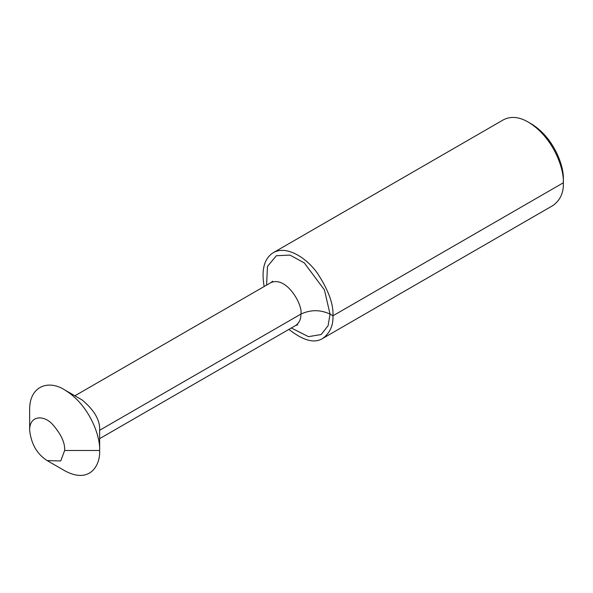 <?xml version="1.0" encoding="UTF-8"?>
<svg xmlns="http://www.w3.org/2000/svg" width="593" height="593" viewBox="0 0 593 593"><rect width="100%" height="100%" fill="white"/><g stroke="black" fill="none" stroke-linecap="round" stroke-linejoin="round"><path stroke-width="0.89" d="M288.902 329.389C303.282 340.656 314.549 343.681 322.703 338.447L553.099 205.43C560.341 200.071 563.758 192.517 563.35 182.77C564.188 168.427 553.076 137.094 528.356 122.151C519.253 116.828 511.003 116.013 503.605 119.704L273.21 252.722C264.241 258.459 261.216 269.726 264.152 286.523M322.703 338.447C329.945 333.088 333.362 325.542 332.955 315.787C333.607 304.209 328.426 290.021 317.411 273.217C306.44 257.651 286.286 244.953 273.21 252.722M563.35 179.405L563.35 182.77L563.35 179.405C564.113 166.255 553.929 137.532 531.269 123.841L528.356 122.151M563.35 182.77L332.955 315.787L330.042 314.105C320.316 309.561 310.599 309.561 300.873 314.105L99.646 430.281C100.202 420.333 94.369 410.23 82.145 399.978L64.644 389.875C48.018 379.238 29.161 386.503 29.65 410.074L29.65 430.281C31.207 443.994 37.033 454.097 47.151 460.591L60.76 460.946L64.644 450.487C65.148 442.719 60.953 433.824 52.051 423.817C43.193 414.7 29.339 415.589 29.65 430.281M47.151 460.591L64.644 470.694C89.365 484.303 100.476 465.794 99.646 450.487L99.646 430.281L99.646 450.487C100.476 436.151 89.373 404.811 64.644 389.875M99.646 450.487L64.644 450.487M297.723 324.801L295.751 325.431C299.369 322.755 301.081 318.982 300.873 314.105C303.186 305.417 286.819 275.908 271.001 282.572L74.896 395.79M291.319 327.988L308.479 336.654L321.198 334.534L328.092 325.69L330.042 314.105L324.415 289.903L304.313 262.944L289.984 255.094L276.338 255.731L267.473 266.442L266.576 285.129M295.751 325.431L99.646 438.65M271.001 282.572L272.535 281.178"/></g></svg>
